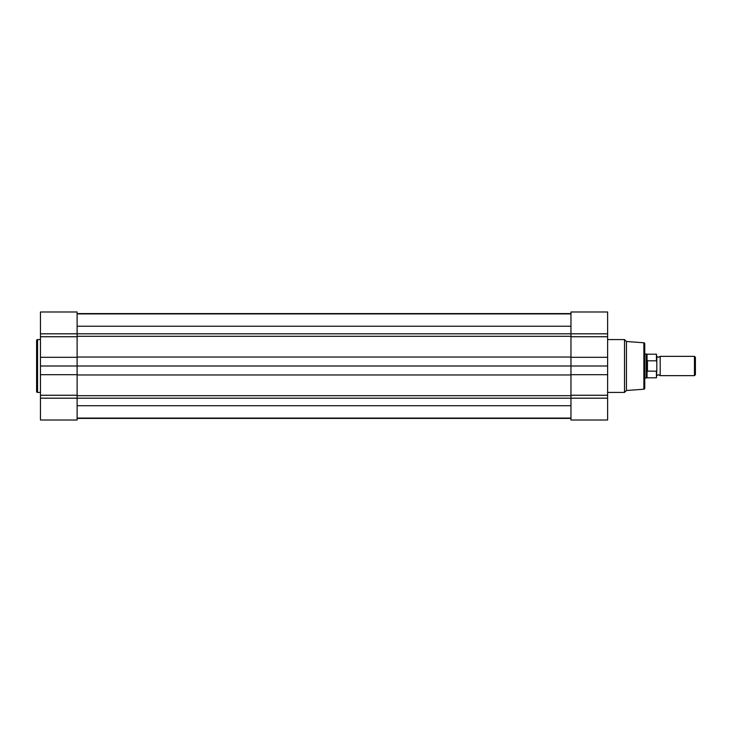 <?xml version="1.0" encoding="UTF-8"?>
<svg xmlns="http://www.w3.org/2000/svg" width="732" height="732" viewBox="0 0 732 732"><rect width="100%" height="100%" fill="white"/><g stroke="black" fill="none" stroke-linecap="round" stroke-linejoin="round"><path stroke-width="1.1" d="M656.814 366L656.814 356.356L658.507 357.317L660.191 356.356L660.191 375.644L658.507 374.683L656.814 375.644M694.458 375.644L694.458 356.356L695.4 357.298L695.4 374.702L694.458 375.644L660.191 375.644M644.764 353.94L646.21 353.94L646.21 378.06L644.764 378.06M646.21 353.94L647.051 354.187L647.051 361.297L646.21 366L647.17 371.097L656.43 371.197L656.814 370.255L656.43 377.813L656.43 371.197M647.051 370.703L647.051 377.813L656.43 377.813M656.43 360.803L656.43 354.187L656.814 361.745L656.43 360.803L647.463 360.803L647.051 361.297M647.17 360.903L647.17 371.097M647.463 360.803L647.463 371.197M656.814 361.745L656.814 370.255M643.867 389.214L643.867 342.786A0.961 0.961 0 0 1 644.764 343.747L644.764 388.253A0.961 0.961 0 0 1 643.867 389.214L626.436 390.504L624.506 392.425L624.506 339.575L626.436 341.496L626.436 390.504M77.116 357.308L40.461 357.308L40.461 311.988L77.116 311.988L77.116 398.181L570.969 398.181L570.969 311.988L607.624 311.988L607.624 420.012L570.969 420.012L607.624 420.012M607.624 392.425L624.506 392.425M607.624 339.575L624.506 339.575M643.867 342.786L626.436 341.496M607.624 398.181L570.969 398.181L570.969 420.012M77.116 395.253L40.461 395.253L40.461 366L607.624 366M570.969 311.988L607.624 311.988M36.6 391.464L36.6 340.536A0.961 0.961 0 0 1 37.561 339.575L37.561 392.425A0.961 0.961 0 0 1 36.6 391.464L36.6 340.536M40.461 398.181L77.116 398.181L77.116 420.012L40.461 420.012L40.461 395.253M40.461 339.575L37.561 339.575M40.461 392.425L37.561 392.425M40.461 357.308L40.461 366M77.116 420.012L40.461 420.012M77.116 313.909L570.969 313.909M77.116 418.402L570.969 418.402M77.116 313.598L570.969 313.598M570.969 395.253L607.624 395.253M570.969 374.692L607.624 374.692M570.969 336.747L607.624 336.747M570.969 357.308L607.624 357.308M40.461 333.819L607.624 333.819M77.116 336.747L40.461 336.747M77.116 374.692L40.461 374.692M77.116 405.72L570.969 405.72M77.116 395.701L570.969 395.701M77.116 374.958L570.969 374.958M77.116 357.042L570.969 357.042M77.116 336.299L570.969 336.299M77.116 326.243L570.969 326.243M647.051 377.813L646.21 378.06M647.051 354.187L656.43 354.187M660.191 356.356L694.458 356.356M77.116 311.988L40.461 311.988M77.116 418.091L570.969 418.091"/></g></svg>
